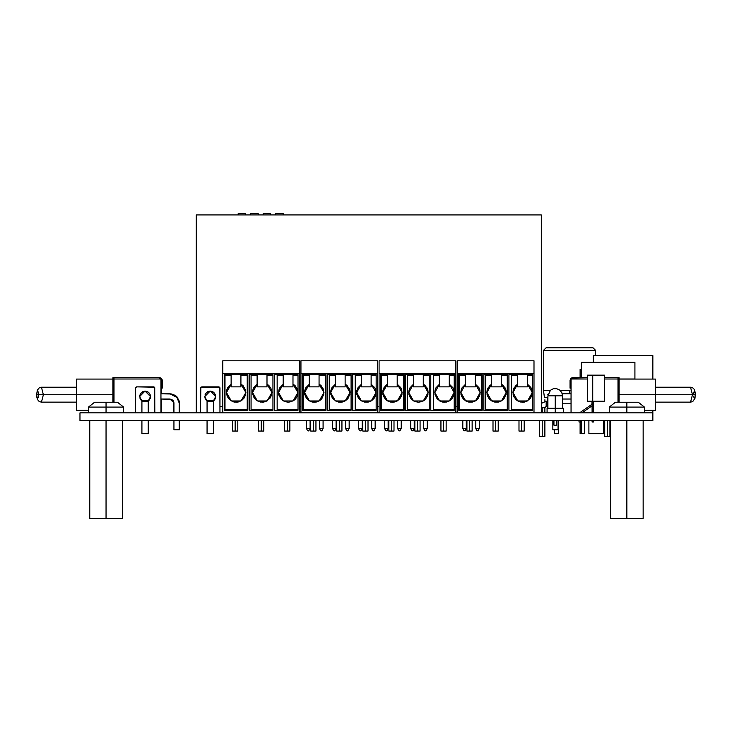<?xml version="1.0" encoding="UTF-8"?>
<svg xmlns="http://www.w3.org/2000/svg" width="732" height="732" viewBox="0 0 732 732"><rect width="100%" height="100%" fill="white"/><g stroke="black" fill="none" stroke-linecap="round" stroke-linejoin="round"><path stroke-width="1.1" d="M79.98 420.671L79.98 412.857L79.98 420.671L652.889 420.671L652.889 412.857L652.889 420.671L79.98 420.671M652.889 412.857L79.98 412.857L652.889 412.857L652.889 410.332L652.889 412.857M584.529 433.692L584.529 420.671L584.529 433.692L581.364 433.692L584.529 433.692M554.582 429.785L554.582 433.692L558.489 433.692L558.489 420.671L558.489 433.692L554.582 433.692L554.582 429.785M547.078 412.802L544.855 412.802L547.078 412.802M544.965 401.319L544.864 399.782M569.551 390.65L569.551 393.798L569.551 390.65L571.088 390.65L560.373 390.65L569.551 390.65M595.592 355.569L595.592 350.363L543.51 350.363L543.51 390.65L550.061 390.65L543.51 390.65L543.51 350.363L595.592 350.363L592.993 347.755L546.118 347.755L543.51 350.363L546.118 347.755L592.993 347.755L595.592 350.363L595.592 355.569M543.51 390.65L544.407 397.403L547.454 397.403L547.454 403.817L547.92 403.817L547.454 403.817L547.454 408.3L547.454 403.817L546.154 403.817L546.154 401.218L541.296 403.387L546.154 401.218L546.154 403.817L547.454 403.817L547.454 397.375M541.296 407.724L544.855 407.724L546.154 406.425L546.154 403.817L546.154 406.425L544.855 407.724L542.247 407.724L542.247 412.857L542.247 407.724L541.296 407.724M609.957 436.373L604.751 436.373L607.35 436.373L607.35 420.671L607.35 436.373L609.957 436.373L609.957 420.671M542.247 436.373L544.855 436.373L542.247 436.373L542.247 420.671L542.247 436.373L539.64 436.373L542.247 436.373M562.505 403.817L571.088 403.817L562.505 403.817M555.213 395.802L555.213 412.857L555.213 408.3L563.356 408.3L547.078 408.3L555.213 408.3L555.213 395.802L547.92 395.802L562.505 395.802L555.213 395.802M553.914 420.671L553.914 425.164L553.914 420.671M556.512 425.164L556.512 420.671L556.512 425.164L553.914 425.164L556.512 425.164M604.422 375.159L587.503 375.159L587.503 401.2L592.71 401.2L592.71 375.159L587.503 375.159L587.503 401.2L604.422 401.2L604.422 375.159L592.71 375.159L592.71 401.2L604.422 401.2M592.06 401.2L592.06 412.857L592.06 401.2M592.06 420.671L592.06 422.035L592.06 420.671M593.359 422.035L593.359 420.671L593.359 422.035L592.06 422.035L593.359 422.035M593.359 412.857L593.359 401.2L593.359 412.857M592.005 401.218L592.042 403.524L592.005 401.218M592.06 405.803L581.922 412.857L592.06 405.803M580.339 420.671L580.339 422.035L579.039 422.035L579.039 420.671L579.039 422.035L580.339 422.035L580.339 420.671M580.156 412.509L591.483 404.613L580.156 412.509L591.483 404.613L592.042 403.552M141.99 392.059L140.535 393.523L142.795 391.611L145.064 391.117L144.048 391.217M140.068 394.356L140.48 393.606M146.089 391.217L142.392 391.812M140.022 398.711L141.935 401.072L139.592 396.588L145.064 391.117L150.536 396.588L148.193 401.072L150.38 397.86M150.316 398.117L150.106 398.711M139.73 395.399L140.215 399.114L141.935 401.072M148.193 400.578L148.193 401.072L148.193 400.578L141.935 400.578L141.935 412.857L141.935 400.578L148.193 400.578L148.193 401.703L148.193 400.578L148.193 401.072L149.172 400.203L150.371 397.888L150.426 395.518L149.602 393.532L147.159 391.538L145.064 391.117L146.162 391.227M150.536 396.57L150.426 395.527M143.994 391.227L140.471 393.615M154.827 388.125L153.528 386.816L136.6 386.816L135.301 388.125L135.301 412.857L135.301 388.125L136.6 386.816L154.452 387.201L154.827 412.857L154.726 387.621M149.227 393.047L148.139 392.059M148.056 392.004L147.361 391.62M150.335 395.115L149.639 393.587M147.663 391.776L148.999 392.791M142.795 391.611L142.072 392.004M154.022 386.917L154.452 387.201M148.193 401.072L149.172 400.203M140.517 393.551L139.592 396.588M141.935 433.692L141.935 420.671L141.935 433.692L148.193 433.692L141.935 433.692M148.193 401.703L148.193 412.857L148.193 401.703L141.935 401.703L148.193 401.703M148.193 420.671L148.193 433.692L148.193 420.671M211.228 391.217L208.108 391.538L205.665 393.532L207.934 391.611L210.203 391.117L209.187 391.217M205.61 393.615L204.978 394.978M209.105 391.227L207.531 391.812M205.134 398.647L207.074 401.072L204.731 396.588L210.203 391.117L215.675 396.588L213.332 401.072L215.519 397.86M215.455 398.117L215.245 398.711M214.311 400.203L213.332 401.072L215.052 399.114L215.565 395.518L213.277 392.059M207.074 400.578L207.074 401.072L207.074 400.578L213.332 400.578L213.332 401.703L213.332 400.578L207.074 400.578L207.074 412.857L207.074 400.578L205.353 399.114L204.731 396.579M219.17 386.917L219.966 388.125L219.966 412.857L219.865 387.621M213.195 392.004L211.301 391.227M215.473 395.115L214.778 393.587M214.137 392.791L210.203 391.117L212.472 391.611L214.366 393.047M207.129 392.059L205.683 393.514M207.906 391.62L207.211 392.004M219.966 388.125L218.667 386.816L201.739 386.816L200.44 388.125L200.44 412.857L200.815 387.201L219.591 387.201M215.675 396.588L215.565 395.518M207.074 433.692L207.074 420.671L207.074 433.692L213.332 433.692L207.074 433.692M213.332 401.703L213.332 412.857L213.332 401.703L207.074 401.703L213.332 401.703M213.332 420.671L213.332 433.692L213.332 420.671M205.811 399.837L205.427 399.242M603.754 420.671L603.754 433.692L588.912 433.692L588.912 420.671L588.912 433.692L603.754 433.692L603.754 420.671M580.064 369.44L580.064 377.703L580.064 369.44L581.364 369.44M634.918 379.011L619.089 379.011L634.918 379.011L634.918 362.34L593.249 362.34L593.249 355.569L652.889 355.569L652.889 379.085L652.889 355.569L593.249 355.569L593.249 362.34L581.364 362.34L581.364 377.703L581.364 362.34L634.918 362.34L634.918 374.025M580.064 433.692L580.064 422.035L580.064 433.692L581.364 433.692L581.364 420.671L581.364 433.692L580.064 433.692M161.205 412.857L161.205 399.004L161.205 412.857M170.318 393.798L175.387 395.335L177.894 397.851L170.318 393.798L161.205 393.798L161.205 388.125L161.205 393.798L170.318 393.798L176.76 396.47L179.431 402.911L179.258 401.136L179.431 412.857M114.329 377.703L159.85 377.712L162.257 380.311L162.257 388.125L162.083 379.359L159.85 377.712L114.329 377.703M160.784 377.968L159.85 377.712L161.562 378.545L162.257 380.311L162.083 379.359M161.964 388.125L161.964 380.311L161.964 388.125L160.912 388.125L161.964 388.125M176.76 396.47L179.258 401.136M179.431 420.671L179.431 429.785L179.431 420.671L179.431 429.785L179.139 420.671L179.139 429.785L173.932 429.785L173.932 420.671L173.932 429.785L179.431 429.785M43.362 394.704L41.431 387.237L43.362 394.704L76.457 394.704L43.362 394.704L41.431 402.179L43.362 394.704L38.576 394.704L43.362 394.704M41.724 387.237L76.457 387.237L41.431 387.237L39.272 387.841L37.323 390.202L36.6 394.704L38.576 394.704L38.009 391.41L37.003 392.187L36.801 396.067L37.652 398.272L38.311 397.229L38.576 394.704L36.6 394.704L36.756 397.019L37.469 399.544L39.281 401.575L41.431 402.179L76.457 402.179L41.724 402.179M76.457 394.704L112.911 394.704L76.457 394.704L76.457 379.085L76.457 410.332L76.457 394.704M112.911 377.703L112.911 402.188L112.911 377.703L114.036 377.703L114.036 402.188L114.036 377.703L159.567 377.712L159.567 379.011L159.567 377.712L161.964 380.311L161.278 378.545L159.567 377.712L112.911 377.703M114.036 379.011L160.912 379.011L114.036 379.011M160.912 412.857L160.912 379.011L160.912 412.857M161.964 380.311L161.79 379.359M161.278 378.545L159.567 377.712M170.025 393.798L160.912 393.798L171.81 393.972L176.476 396.47L177.611 397.851L170.025 393.798L176.476 396.47L179.139 402.911L178.452 399.425L179.139 402.911L179.139 412.857M173.932 402.911L173.932 412.857L173.64 401.42L172.789 400.148L170.025 399.004L173.932 402.911L173.64 401.42M172.789 400.148L170.034 399.004M176.476 396.47L178.965 401.136M170.025 399.004L160.912 399.004L171.526 399.306M179.139 420.671L179.139 429.785M655.543 387.237L690.569 387.237L692.509 394.704L695.4 394.704L692.509 394.704L690.569 387.237L692.728 387.841L694.156 389.214L695.244 392.398L695.007 398.199L692.719 401.575L690.569 402.179L692.509 394.704L655.543 394.704L692.509 394.704L690.569 402.179L655.543 402.179M693.424 394.704L692.509 394.704M693.488 393.34L694.348 391.144L695.199 393.34M695.199 396.067L694.348 398.272L693.488 396.067M619.089 394.704L655.543 394.704L655.543 379.085L655.543 410.332L655.543 394.704L619.089 394.704M619.089 402.188L619.089 377.703L619.089 402.188M571.088 379.011L587.503 379.011L571.088 379.011L571.088 412.857L571.088 379.011M604.422 379.011L617.964 379.011L604.422 379.011M572.433 377.712L572.433 379.011L572.433 377.712L587.503 377.703L571.5 377.968L570.036 380.311L570.036 388.125L571.088 388.125L570.036 388.125L570.036 380.311L572.433 377.712M604.422 377.703L617.964 377.703L617.964 402.188L617.964 377.703L619.089 377.703L604.422 377.703M570.722 378.545L570.036 380.311M571.088 393.798L562.222 393.798M552.861 429.785L552.861 420.671L552.861 429.785L558.068 429.785L552.861 429.785M558.068 420.671L558.068 429.785L558.068 420.671M571.088 399.004L562.505 399.004L571.088 399.004M287.264 420.671L287.264 431.093L289.872 431.093L287.264 431.093L287.264 420.671M261.223 420.671L261.223 431.093L263.831 431.093L261.223 431.093L261.223 420.671M235.182 420.671L235.182 431.093L237.79 431.093L235.182 431.093L235.182 420.671M295.115 399.388L297.21 396.25L297.951 392.535L293.102 400.935L283.394 400.935L278.544 392.535L278.727 394.42M278.736 394.438L279.276 396.241M278.855 390.092L278.736 394.429L281.381 399.388M279.285 396.25L282.845 400.596M282.854 400.596L281.39 399.398L284.528 401.493L288.234 402.234M284.547 401.502L288.252 402.234L291.949 401.502M293.642 400.596L288.252 402.234L293.623 400.605L296.314 397.924L297.531 395.353M293.651 400.596L295.097 399.407M297.219 396.232L297.759 394.438M278.544 392.535L283.183 384.254L279.789 387.786L278.544 392.535M279.78 387.795L278.865 390.074L279.78 387.795M265.926 401.493L270.282 397.915L271.911 392.535L267.061 400.935L257.353 400.935L252.503 392.535L254.132 397.915L256.813 400.596L260.299 402.051L265.908 401.502L270.264 397.933M252.696 394.438L255.349 399.398L254.141 397.924M255.358 399.398L256.804 400.596L255.349 399.398M256.831 400.605L262.212 402.234L256.813 400.596M262.221 402.234L264.087 402.051M270.273 397.924L271.718 394.438M252.815 390.092L252.503 392.535L257.142 384.254L253.748 387.786L252.824 390.074L252.696 394.429M257.133 384.263L255.221 385.801L257.133 384.263M244.241 397.915L245.87 392.535L241.02 400.935L231.312 400.935L226.463 392.535L227.204 396.25L229.299 399.388L234.258 402.051M226.655 394.438L228.1 397.924L230.772 400.596M230.79 400.605L234.277 402.051L238.046 402.051L241.551 400.605L244.232 397.933L245.678 394.429L245.531 390L242.978 385.627L240.938 384.09L245.87 392.535L240.938 384.09M238.074 402.051L241.56 400.596L244.232 397.924L241.56 400.596L236.162 402.234L238.056 402.051M226.774 390.092L226.463 392.535L231.102 384.254L227.707 387.777L226.783 390.074L226.645 394.429M298.006 375.26L293.029 375.26L298.006 375.26L298.006 374.583L298.006 410.259L274.573 410.259L274.573 374.583L298.006 374.583L298.006 410.259L298.006 409.472L277.117 409.472L277.117 375.26L283.183 375.26L277.117 375.26L277.117 409.472L298.006 409.472M272.945 375.26L266.988 375.26L272.945 375.26L272.945 374.583L272.945 410.259L249.511 410.259L249.511 374.583L272.945 374.583L272.945 410.259L272.945 409.472L251.076 409.472L251.076 375.26L257.142 375.26L251.076 375.26L251.076 409.472L272.945 409.472M231.102 375.26L225.035 375.26L231.102 375.26M293.029 374.583L283.183 374.583L293.029 374.583L293.029 386.88L283.183 386.88L283.183 374.583L283.183 386.88L293.029 386.88L293.029 374.583M266.988 374.583L257.142 374.583L266.988 374.583L266.988 386.88L257.142 386.88L257.142 374.583L257.142 386.88L266.988 386.88L266.988 374.583M224.45 374.583L247.883 374.583L247.883 410.259L224.44 410.259L224.45 374.583L224.44 410.259L224.45 374.583L247.883 374.583L240.938 374.583L240.938 386.88L231.102 386.88L231.102 374.583L231.102 386.88L240.938 386.88L240.938 374.583M299.635 412.857L299.635 373.732L222.812 373.732L222.812 412.857L222.812 373.732L299.635 373.732L299.635 360.775L222.812 360.775L222.812 373.732L222.812 360.775L299.635 360.775L299.635 412.857M247.883 410.259L247.883 374.583L247.883 410.259L224.44 410.259L247.883 410.259M249.511 374.583L249.511 410.259L249.511 374.583L272.945 374.583M249.511 410.259L272.945 410.259L249.511 410.259M274.573 374.583L274.573 410.259L274.573 374.583L298.006 374.583M274.573 410.259L298.006 410.259L274.573 410.259M234.277 402.051L232.456 401.493M240.938 375.26L247.279 375.26L247.279 409.472L225.035 409.472L225.035 375.26L225.035 409.472L247.279 409.472L247.279 375.26L240.938 375.26M231.102 384.254L227.698 387.786L226.783 390.083M240.947 384.09L242.978 385.618L245.531 390L245.687 394.42L244.232 397.924M264.096 402.051L262.212 402.234M271.718 394.429L271.572 390L270.584 387.649L266.988 384.09L271.911 392.535L271.572 390.01M255.212 385.81L252.824 390.083L255.212 385.81M271.572 389.991L270.593 387.649M270.584 387.64L266.988 384.09L269.019 385.618M297.768 394.429L297.613 390L296.625 387.649L293.029 384.09L297.951 392.535L297.613 390.01L297.951 392.535M297.613 389.991L295.069 385.636M295.06 385.627L293.029 384.09M288.252 402.234L284.538 401.493M281.39 399.398L280.182 397.924M232.584 431.093L235.182 431.093L232.584 431.093L232.584 420.671M258.625 431.093L261.223 431.093L258.625 431.093L258.625 420.671M284.666 431.093L287.264 431.093L284.666 431.093L284.666 420.671M365.387 420.671L365.387 431.093L367.995 431.093L365.387 431.093L365.387 420.671M339.346 420.671L339.346 431.093L341.954 431.093L339.346 431.093L339.346 420.671M313.305 420.671L313.305 431.093L315.913 431.093L313.305 431.093L313.305 420.671M374.445 397.915L376.074 392.535L371.225 400.935L361.517 400.935L356.667 392.535L358.296 397.915L360.968 400.596L364.472 402.051L368.251 402.051M356.859 394.438L358.305 397.924L360.986 400.596L358.305 397.924M360.995 400.605L364.481 402.051L370.072 401.502L374.436 397.933L375.882 394.438M356.978 390.092L356.667 392.535L361.306 384.254L357.911 387.786L356.987 390.074L356.859 394.429M342.237 402.051L345.733 400.596L348.405 397.915L350.033 392.535L345.184 400.935L335.476 400.935L330.626 392.535L332.255 397.915M330.818 394.438L333.463 399.388L338.422 402.051M338.44 402.051L340.334 402.234L336.619 401.493L332.264 397.924L336.619 401.493L342.21 402.051L347.188 399.398L349.841 394.438M330.937 390.092L330.626 392.535L335.265 384.254L331.87 387.786L330.946 390.074L330.818 394.429M304.777 394.438L306.223 397.924L308.895 400.596L312.399 402.051L316.197 402.051L319.692 400.596L322.364 397.915L323.992 392.535L319.143 400.935L309.435 400.935L304.585 392.535L305.326 396.25L307.422 399.388L310.569 401.493M312.408 402.051L314.275 402.234M319.683 400.596L321.147 399.398L317.999 401.493L314.293 402.234L319.674 400.605M304.896 390.092L304.585 392.535L309.224 384.254L305.83 387.777L304.905 390.074L304.777 394.429M376.129 375.26L371.151 375.26L376.129 375.26L376.129 374.583L376.129 410.259L352.696 410.259L352.696 374.583L376.129 374.583L376.129 410.259L376.129 409.472L355.24 409.472L355.24 375.26L361.306 375.26L355.24 375.26L355.24 409.472L376.129 409.472M351.067 375.26L345.111 375.26L351.067 375.26L351.067 374.583L351.067 410.259L327.634 410.259L327.634 374.583L351.067 374.583L351.067 410.259L351.067 409.472L329.199 409.472L329.199 375.26L335.265 375.26L329.199 375.26L329.199 409.472L351.067 409.472M309.224 375.26L303.158 375.26L309.224 375.26M371.151 374.583L361.306 374.583L371.151 374.583L371.151 386.88L361.306 386.88L361.306 374.583L361.306 386.88L371.151 386.88L371.151 374.583M345.111 374.583L335.265 374.583L345.111 374.583L345.111 386.88L335.265 386.88L335.265 374.583L335.265 386.88L345.111 386.88L345.111 374.583M302.572 374.583L326.005 374.583L326.005 410.259L302.563 410.259L302.572 374.583L302.563 410.259L302.572 374.583L326.005 374.583L319.07 374.583L319.07 386.88L309.224 386.88L309.224 374.583L309.224 386.88L319.07 386.88L319.07 374.583M377.758 412.857L377.758 373.732L300.934 373.732L300.934 412.857L300.934 373.732L377.758 373.732L377.758 360.775L300.934 360.775L300.934 373.732L300.934 360.775L377.758 360.775L377.758 412.857M326.005 410.259L326.005 374.583L326.005 410.259L302.563 410.259L326.005 410.259M327.634 374.583L327.634 410.259L327.634 374.583L351.067 374.583M327.634 410.259L351.067 410.259L327.634 410.259M352.696 374.583L352.696 410.259L352.696 374.583L376.129 374.583M352.696 410.259L376.129 410.259L352.696 410.259M310.578 401.493L312.399 402.051L310.578 401.493M321.147 399.398L323.809 394.429L323.654 390L322.675 387.649L319.07 384.09L323.992 392.535L319.07 384.09L321.101 385.618L323.654 390L323.809 394.42L321.147 399.398M319.07 375.26L325.401 375.26L325.401 409.472L303.158 409.472L303.158 375.26L303.158 409.472L325.401 409.472L325.401 375.26L319.07 375.26M309.224 384.254L305.83 387.786L304.905 390.083M314.293 402.234L312.399 402.051M340.334 402.234L342.219 402.051L340.334 402.234M349.85 394.429L349.695 390L348.716 387.649L345.111 384.09L350.033 392.535L349.695 390.01M335.265 384.254L331.87 387.786L330.946 390.083L331.861 387.795L335.256 384.263M349.695 389.991L347.151 385.627L345.111 384.09M345.12 384.09L347.142 385.618M344.04 401.493L342.219 402.051M370.081 401.493L368.269 402.051L371.764 400.596L374.436 397.924M375.891 394.429L375.736 390L374.757 387.649L371.151 384.09L376.074 392.535L375.736 390.01L376.074 392.535M361.306 384.254L357.911 387.786L356.987 390.083L357.902 387.795L361.297 384.263M375.736 389.991L374.757 387.649L371.151 384.09M375.653 395.353L375.333 396.25M368.269 402.051L364.481 402.051L360.986 400.596M310.707 431.093L313.305 431.093L310.707 431.093L310.707 420.671M336.747 431.093L339.346 431.093L336.747 431.093L336.747 420.671M362.788 431.093L365.387 431.093L362.788 431.093L362.788 420.671M443.51 420.671L443.51 431.093L446.117 431.093L443.51 431.093L443.51 420.671M417.469 420.671L417.469 431.093L420.077 431.093L417.469 431.093L417.469 420.671M391.428 420.671L391.428 431.093L394.036 431.093L391.428 431.093L391.428 420.671M436.437 397.933L440.792 401.502L446.401 402.051L449.896 400.596L452.568 397.915L454.197 392.535L449.347 400.935L439.648 400.935L434.79 392.535L436.418 397.915L440.774 401.493M434.982 394.438L437.635 399.398L442.604 402.051L440.783 401.493M442.613 402.051L444.48 402.234M448.213 401.493L444.498 402.234L449.878 400.605M449.887 400.596L452.559 397.924L454.005 394.438M435.11 390.092L434.79 392.535L439.429 384.254L436.034 387.786L435.11 390.074L434.982 394.429M425.319 399.388L427.415 396.25L428.156 392.535L423.306 400.935L413.607 400.935L408.749 392.535L409.49 396.25L411.585 399.388M408.941 394.438L411.594 399.398L414.733 401.493L418.439 402.234M414.751 401.502L418.457 402.234L422.154 401.502M423.846 400.596L418.457 402.234L423.837 400.605L427.415 396.25M423.855 400.596L425.31 399.407M427.424 396.232L427.964 394.438M409.06 390.092L408.749 392.535L413.388 384.254L409.993 387.786L409.069 390.083L408.941 394.429M409.984 387.795L409.069 390.074L409.984 387.795M396.131 401.493L400.477 397.924L402.115 392.535L397.266 400.935L387.567 400.935L382.708 392.535L383.449 396.25L385.544 399.388L390.504 402.051L394.31 402.051L399.269 399.398L401.932 394.429L401.777 390L400.797 387.649L397.192 384.09L402.115 392.535L397.192 384.09L400.788 387.64M382.9 394.438L385.554 399.398M385.563 399.407L387.008 400.596M392.425 402.234L394.292 402.051M383.019 390.092L382.708 392.535L387.347 384.254L383.952 387.786L383.028 390.074L382.9 394.429M387.338 384.263L385.425 385.801M385.416 385.81L383.028 390.083M454.252 375.26L449.274 375.26L454.252 375.26L454.252 374.583L454.252 410.259L430.819 410.259L430.819 374.583L454.252 374.583L454.252 410.259L454.252 409.472L433.362 409.472L433.362 375.26L439.429 375.26L433.362 375.26L433.362 409.472L454.252 409.472M429.19 375.26L423.233 375.26L429.19 375.26L429.19 374.583L429.19 410.259L405.757 410.259L405.757 374.583L429.19 374.583L429.19 410.259L429.19 409.472L407.321 409.472L407.321 375.26L413.388 375.26L407.321 375.26L407.321 409.472L429.19 409.472M387.347 375.26L381.281 375.26L387.347 375.26M449.274 374.583L439.429 374.583L449.274 374.583L449.274 386.88L439.429 386.88L439.429 374.583L439.429 386.88L449.274 386.88L449.274 374.583M423.233 374.583L413.388 374.583L423.233 374.583L423.233 386.88L413.388 386.88L413.388 374.583L413.388 386.88L423.233 386.88L423.233 374.583M380.704 374.583L404.128 374.583L404.128 410.259L380.686 410.259L380.704 374.583L380.686 410.259L380.704 374.583L404.128 374.583L397.192 374.583L397.192 386.88L387.347 386.88L387.347 374.583L387.347 386.88L397.192 386.88L397.192 374.583M455.88 412.857L455.88 373.732L379.066 373.732L379.066 412.857L379.066 373.732L455.88 373.732L455.88 360.775L379.066 360.775L379.066 373.732L379.066 360.775L455.88 360.775L455.88 412.857M404.128 410.259L404.128 374.583L404.128 410.259L380.686 410.259L404.128 410.259M405.757 374.583L405.757 410.259L405.757 374.583L429.19 374.583M405.757 410.259L429.19 410.259L405.757 410.259M430.819 374.583L430.819 410.259L430.819 374.583L454.252 374.583M430.819 410.259L454.252 410.259L430.819 410.259M387.027 400.596L392.416 402.234L388.701 401.493M394.31 402.051L392.416 402.234M397.192 375.26L403.524 375.26L403.524 409.472L381.281 409.472L381.281 375.26L381.281 409.472L403.524 409.472L403.524 375.26L397.192 375.26M400.797 387.649L402.115 392.535L401.374 396.25L399.269 399.398L396.122 401.493M411.594 399.398L414.742 401.493L410.387 397.924M427.973 394.429L427.817 390L426.838 387.649L423.233 384.09L428.156 392.535L427.827 390.01M427.817 389.991L425.274 385.627M425.265 385.627L423.233 384.09L425.265 385.618M418.457 402.234L414.742 401.493M454.014 394.429L453.858 390L452.879 387.649L449.274 384.09L454.197 392.535L453.867 390.01M439.429 384.254L436.034 387.786L435.11 390.083L436.025 387.795L439.42 384.263M453.858 389.991L452.879 387.649L449.274 384.09M453.858 390L454.197 392.535M453.776 395.353L453.456 396.25M444.498 402.234L442.604 402.051M388.829 431.093L391.428 431.093L388.829 431.093L388.829 420.671M414.87 431.093L417.469 431.093L414.87 431.093L414.87 420.671M440.911 431.093L443.51 431.093L440.911 431.093L440.911 420.671M521.642 420.671L521.642 431.093L524.24 431.093L521.642 431.093L521.642 420.671M495.601 420.671L495.601 431.093L498.199 431.093L495.601 431.093L495.601 420.671M469.56 420.671L469.56 431.093L472.158 431.093L469.56 431.093L469.56 420.671M529.492 399.388L531.578 396.25L532.32 392.535L527.47 400.935L517.771 400.935L512.922 392.535L513.654 396.25L517.231 400.596L520.717 402.051L526.326 401.502M513.105 394.438L513.654 396.241M513.663 396.259L514.55 397.924M515.767 399.398L517.222 400.596M522.63 402.234L524.496 402.051M529.483 399.398L524.515 402.051L529.474 399.407L532.137 394.438M513.233 390.092L512.922 392.535L517.551 384.254L514.157 387.786L513.233 390.074L513.105 394.429M517.542 384.263L515.63 385.801L517.551 384.263M515.621 385.81L513.233 390.083L515.621 385.81M504.65 397.915L506.279 392.535L501.429 400.935L491.73 400.935L486.872 392.535L487.613 396.25L489.708 399.388L494.676 402.051L498.455 402.051M487.064 394.438L488.509 397.924L491.19 400.596L488.509 397.924M491.199 400.605L494.686 402.051L500.285 401.502L503.433 399.407L506.096 394.438M500.304 401.493L504.641 397.924M487.192 390.092L486.872 392.535L491.511 384.254L488.116 387.786L487.192 390.074L487.064 394.429M472.442 402.051L475.937 400.596L478.609 397.915L480.238 392.535L475.388 400.935L465.689 400.935L460.831 392.535L461.572 396.25L463.667 399.388L468.636 402.051M461.023 394.438L463.676 399.398L466.824 401.493L472.414 402.051L475.928 400.596L479.497 396.25L480.238 392.535L478.92 387.649L475.315 384.09L480.238 392.535L475.315 384.09M461.151 390.092L460.831 392.535L465.47 384.254L462.075 387.777L461.151 390.074L461.023 394.429M532.384 375.26L527.397 375.26L532.384 375.26L532.384 374.583L532.384 410.259L508.941 410.259L508.941 374.583L532.384 374.583L532.384 410.259L532.384 409.472L511.485 409.472L511.485 375.26L517.551 375.26L511.485 375.26L511.485 409.472L532.384 409.472M507.313 375.26L501.356 375.26L507.313 375.26L507.313 374.583L507.313 410.259L483.879 410.259L483.879 374.583L507.313 374.583L507.313 410.259L507.313 409.472L485.444 409.472L485.444 375.26L491.511 375.26L485.444 375.26L485.444 409.472L507.313 409.472M465.47 375.26L459.403 375.26L465.47 375.26M527.397 374.583L517.551 374.583L527.397 374.583L527.397 386.88L517.551 386.88L517.551 374.583L517.551 386.88L527.397 386.88L527.397 374.583M501.356 374.583L491.511 374.583L501.356 374.583L501.356 386.88L491.511 386.88L491.511 374.583L491.511 386.88L501.356 386.88L501.356 374.583M458.827 374.583L482.251 374.583L482.251 410.259L458.818 410.259L458.827 374.583L458.818 410.259L458.827 374.583L482.251 374.583L475.315 374.583L475.315 386.88L465.47 386.88L465.47 374.583L465.47 386.88L475.315 386.88L475.315 374.583M534.003 412.857L534.003 373.732L457.189 373.732L457.189 412.857L457.189 373.732L534.003 373.732L534.003 360.775L457.189 360.775L457.189 373.732L457.189 360.775L534.003 360.775L534.003 412.857M482.251 410.259L482.251 374.583L482.251 410.259L458.818 410.259L482.251 410.259M483.879 374.583L483.879 410.259L483.879 374.583L507.313 374.583M483.879 410.259L507.313 410.259L483.879 410.259M508.941 374.583L508.941 410.259L508.941 374.583L532.384 374.583M508.941 410.259L532.384 410.259L508.941 410.259M468.645 402.051L472.433 402.051L466.824 401.493M475.315 375.26L481.647 375.26L481.647 409.472L459.403 409.472L459.403 375.26L459.403 409.472L481.647 409.472L481.647 375.26L475.315 375.26M465.47 384.254L462.075 387.786L461.151 390.083M475.324 384.09L478.911 387.64L479.899 390L480.055 394.42L477.401 399.398L472.433 402.051M498.474 402.051L500.295 401.493L494.686 402.051L491.19 400.596M506.096 394.429L505.94 390L504.961 387.649L501.356 384.09L506.279 392.535L505.949 390.01M491.511 384.254L488.116 387.786L487.192 390.083L489.58 385.81L491.511 384.263M505.94 389.991L503.396 385.627L501.356 384.09L503.387 385.618M517.231 400.596L522.621 402.234L518.906 401.493L515.758 399.398M532.137 394.429L531.981 390L531.002 387.649L527.397 384.09L532.32 392.535L531.99 390.01L532.32 392.535M531.981 389.991L531.002 387.649M530.993 387.64L527.397 384.09M531.908 395.353L531.578 396.25M524.515 402.051L522.621 402.234M466.952 431.093L469.56 431.093L466.952 431.093L466.952 420.671M492.993 431.093L495.601 431.093L492.993 431.093L492.993 420.671M519.034 431.093L521.642 431.093L519.034 431.093L519.034 420.671M306.534 428.485L310.057 428.485L306.534 428.485L306.534 420.671L306.534 428.485L307.358 430.352L308.748 430.919L310.057 428.485L310.057 420.671L310.057 428.485M319.555 428.485L323.077 428.485L319.555 428.485L319.555 420.671L319.555 428.485L320.378 430.352L321.769 430.919L323.077 428.485L323.077 420.671L323.077 428.485M332.584 428.485L336.098 428.485L332.584 428.485L332.584 420.671L332.584 428.485L333.399 430.352L334.789 430.919L336.098 428.485L336.098 420.671L336.098 428.485M345.605 428.485L349.118 428.485L345.605 428.485L345.605 420.671L345.605 428.485L346.419 430.352L347.81 430.919L349.118 428.485L349.118 420.671L349.118 428.485M358.625 428.485L362.139 428.485L358.625 428.485L358.625 420.671L358.625 428.485L359.439 430.352L360.83 430.919L362.139 428.485L362.139 420.671L362.139 428.485M371.646 428.485L375.159 428.485L371.646 428.485L371.646 420.671L371.646 428.485L372.46 430.352L373.851 430.919L375.159 428.485L375.159 420.671L375.159 428.485M384.666 428.485L388.18 428.485L384.666 428.485L384.666 420.671L384.666 428.485L385.48 430.352L386.871 430.919L388.18 428.485L388.18 420.671L388.18 428.485M397.686 428.485L401.2 428.485L397.686 428.485L397.686 420.671L397.686 428.485L398.501 430.352L399.892 430.919L401.2 428.485L401.2 420.671L401.2 428.485M410.707 428.485L414.221 428.485L410.707 428.485L410.707 420.671L410.707 428.485L411.521 430.352L412.912 430.919L414.221 428.485L414.221 420.671L414.221 428.485M423.727 428.485L427.241 428.485L423.727 428.485L423.727 420.671L423.727 428.485L424.542 430.352L425.933 430.919L427.241 428.485L427.241 420.671L427.241 428.485M462.789 428.485L466.302 428.485L462.789 428.485L462.789 420.671L462.789 428.485L463.603 430.352L464.994 430.919L466.302 428.485L466.302 420.671L466.302 428.485M475.809 428.485L479.323 428.485L475.809 428.485L475.809 420.671L475.809 428.485L476.623 430.352L478.014 430.919L479.323 428.485L479.323 420.671L479.323 428.485M263.145 213.671L263.145 214.952L263.145 213.671L270.694 213.671L270.694 214.952L270.694 213.671L263.145 213.671M275.644 213.671L275.644 214.952L275.644 213.671L283.192 213.671L283.192 214.952L283.192 213.671L275.644 213.671M238.138 213.671L238.138 214.952L238.138 213.671L245.696 213.671L245.696 214.952L245.696 213.671L238.138 213.671M250.637 214.952L250.637 213.671L250.637 214.952M258.195 214.952L258.195 213.671L250.637 213.671L258.195 213.671L258.195 214.952M196.249 412.857L196.249 214.952L196.249 412.857M219.966 406.352L222.812 406.352L219.966 406.352M299.635 406.352L300.934 406.352L299.635 406.352M377.758 406.352L379.066 406.352L377.758 406.352M455.88 406.352L457.189 406.352L455.88 406.352M541.296 412.857L541.296 214.952L196.249 214.952L541.296 214.952L541.296 412.857M615.392 402.188L638.295 402.188L626.848 402.188L626.848 407.056L644.425 407.056L626.848 407.056L626.848 412.857L626.848 407.056L609.271 407.056L626.848 407.056L626.848 402.188L615.392 402.188L609.271 407.056L609.271 412.857M94.565 402.188L117.477 402.188L106.021 402.188L106.021 407.056L123.598 407.056L106.021 407.056L106.021 412.857L106.021 407.056L88.444 407.056L106.021 407.056L106.021 402.188L94.565 402.188L88.444 407.056L88.444 412.857M122.299 518.329L89.743 518.329L106.021 518.329L106.021 420.671L106.021 518.329L122.299 518.329L122.299 420.671M643.117 518.329L610.57 518.329L626.848 518.329L626.848 420.671L626.848 518.329L643.117 518.329L643.117 420.671M547.454 401.218L546.154 401.218M544.855 407.724L544.855 412.857M544.855 420.671L544.855 436.373M547.454 394.704L548.003 394.704M539.64 436.373L539.64 420.671M547.454 406.425L546.154 406.425M604.751 436.373L604.751 420.671M562.505 408.3L562.505 395.802L561.764 392.599L559.687 390.046L556.695 388.665L553.401 388.738L550.482 390.257L547.92 395.802L547.92 408.3M563.356 412.857L563.356 408.3M547.078 412.857L547.078 408.3M112.911 379.085L76.457 379.085M88.444 410.332L76.457 410.332M619.089 379.085L655.543 379.085M644.425 410.332L655.543 410.332M289.872 420.671L289.872 431.093M263.831 420.671L263.831 431.093M237.79 420.671L237.79 431.093M367.995 420.671L367.995 431.093M341.954 420.671L341.954 431.093M315.913 420.671L315.913 431.093M446.117 420.671L446.117 431.093M420.077 420.671L420.077 431.093M394.036 420.671L394.036 431.093M524.24 420.671L524.24 431.093M498.199 420.671L498.199 431.093M472.158 420.671L472.158 431.093M638.295 402.188L644.425 407.056L644.425 412.857M117.477 402.188L123.598 407.056L123.598 412.857M89.743 518.329L89.743 420.671M610.57 518.329L610.57 420.671"/></g></svg>
